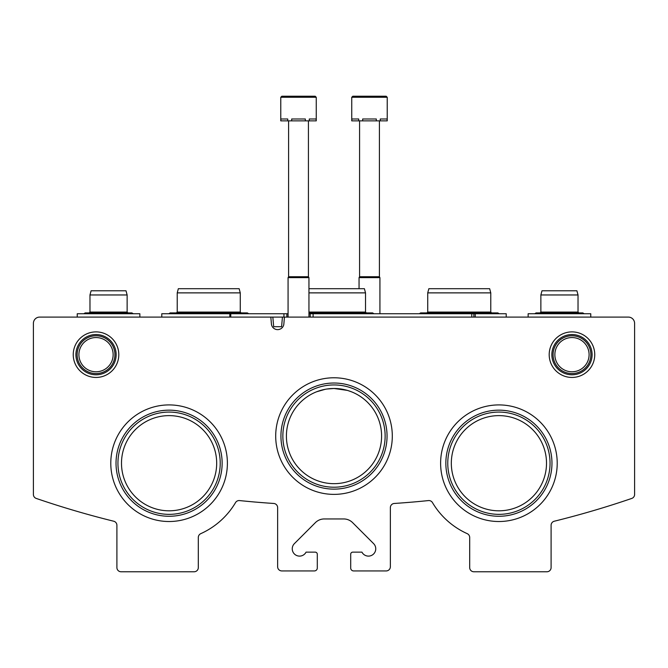 <?xml version="1.0" encoding="UTF-8"?>
<svg xmlns="http://www.w3.org/2000/svg" width="668" height="668" viewBox="0 0 668 668"><rect width="100%" height="100%" fill="white"/><g stroke="black" fill="none" stroke-linecap="round" stroke-linejoin="round"><path stroke-width="1" d="M113.142 354.666A17.117 17.117 0 0 0 87.466 339.845A17.117 17.117 0 0 0 87.466 369.488A17.117 17.117 0 0 0 113.142 354.666M589.092 354.666A17.117 17.117 0 0 0 563.416 339.845A17.117 17.117 0 0 0 563.416 369.488A17.117 17.117 0 0 0 589.092 354.666M381.595 436.079A47.595 47.595 0 0 0 310.202 394.863A47.595 47.595 0 0 0 310.202 477.294A47.595 47.595 0 0 0 381.595 436.079M323.763 389.594L316.649 391.757L325.266 389.294M341.248 389.035L333.992 388.484L326.744 389.043L332.589 388.509M334 388.484L347.285 390.379M351.343 391.757L348.011 390.588M216.683 463.216A47.595 47.595 0 0 0 145.29 422.001A47.595 47.595 0 0 0 145.29 504.432A47.595 47.595 0 0 0 216.683 463.216M546.507 463.216A47.595 47.595 0 0 0 475.115 422.001A47.595 47.595 0 0 0 475.115 504.432A47.595 47.595 0 0 0 546.507 463.216M39.663 317.091A6.262 6.262 0 0 0 33.4 323.354L33.4 494.47A4.175 4.175 0 0 0 36.222 498.42A918.5 918.5 0 0 0 113.727 521.224A4.175 4.175 0 0 1 116.9 525.282L116.9 567.591A4.175 4.175 0 0 0 121.075 571.766L194.137 571.766A4.175 4.175 0 0 0 198.312 567.591L198.312 537.464A4.175 4.175 0 0 1 200.776 533.657A77.237 77.237 0 0 0 235.528 502.603A4.175 4.175 0 0 1 239.553 500.574A918.5 918.5 0 0 0 273.738 503.463A4.175 4.175 0 0 1 277.637 507.63L277.637 566.756A4.175 4.175 0 0 0 281.812 570.931L314.377 570.931A2.922 2.922 0 0 0 317.3 568.009L317.3 554.231A2.087 2.087 0 0 0 315.212 552.144L306.053 552.144A7.306 7.306 0 0 1 295.248 554.707A7.306 7.306 0 0 1 294.388 543.635L315.405 522.618A12.525 12.525 0 0 1 324.264 518.952L343.736 518.952A12.525 12.525 0 0 1 352.595 522.618L373.612 543.635A7.306 7.306 0 0 1 372.752 554.707A7.306 7.306 0 0 1 361.947 552.144L352.787 552.144A2.087 2.087 0 0 0 350.7 554.231L350.7 568.009A2.922 2.922 0 0 0 353.623 570.931L386.188 570.931A4.175 4.175 0 0 0 390.363 566.756L390.363 507.63A4.175 4.175 0 0 1 394.262 503.463A918.5 918.5 0 0 0 428.447 500.574A4.175 4.175 0 0 1 432.472 502.603A77.237 77.237 0 0 0 467.224 533.657A4.175 4.175 0 0 1 469.688 537.464L469.688 567.591A4.175 4.175 0 0 0 473.862 571.766L546.925 571.766A4.175 4.175 0 0 0 551.1 567.591L551.1 525.282A4.175 4.175 0 0 1 554.273 521.224A918.5 918.5 0 0 0 631.778 498.42A4.175 4.175 0 0 0 634.6 494.47L634.6 323.354A6.262 6.262 0 0 0 628.337 317.091L285.211 317.091A0.835 0.835 0 0 0 284.384 317.851L283.808 324.439A6.262 6.262 0 0 1 271.467 324.439L270.891 317.851A0.835 0.835 0 0 0 270.064 317.091L39.663 317.091M254.717 502.019L267.826 503.062L254.717 502.019M254.675 502.019L241.524 500.783M413.325 502.019L400.174 503.062L413.325 502.019M118.795 354.666A22.77 22.77 0 0 0 84.636 334.944A22.77 22.77 0 0 0 84.636 374.389A22.77 22.77 0 0 0 118.795 354.666M594.745 354.666A22.77 22.77 0 0 0 560.586 334.944A22.77 22.77 0 0 0 560.586 374.389A22.77 22.77 0 0 0 594.745 354.666M275.7 436.079A58.3 58.3 0 0 1 363.15 385.586A58.3 58.3 0 0 1 363.15 486.571A58.3 58.3 0 0 1 275.7 436.079M110.788 463.216A58.3 58.3 0 0 1 198.237 412.724A58.3 58.3 0 0 1 198.237 513.709A58.3 58.3 0 0 1 110.788 463.216M440.613 463.216A58.3 58.3 0 0 1 528.062 412.724A58.3 58.3 0 0 1 528.062 513.709A58.3 58.3 0 0 1 440.613 463.216M447.769 463.216A51.144 51.144 0 0 1 524.48 418.928A51.144 51.144 0 0 1 524.48 507.505A51.144 51.144 0 0 1 447.769 463.216M445.848 463.216A53.064 53.064 0 0 1 525.44 417.266A53.064 53.064 0 0 1 525.44 509.166A53.064 53.064 0 0 1 445.848 463.216M117.944 463.216A51.144 51.144 0 0 1 194.655 418.928A51.144 51.144 0 0 1 194.655 507.505A51.144 51.144 0 0 1 117.944 463.216M116.023 463.216A53.064 53.064 0 0 1 195.615 417.266A53.064 53.064 0 0 1 195.615 509.166A53.064 53.064 0 0 1 116.023 463.216M282.856 436.079A51.144 51.144 0 0 1 359.568 391.79A51.144 51.144 0 0 1 359.568 480.367A51.144 51.144 0 0 1 282.856 436.079M280.936 436.079A53.064 53.064 0 0 1 360.528 390.129A53.064 53.064 0 0 1 360.528 482.029A53.064 53.064 0 0 1 280.936 436.079M590.879 354.666A18.904 18.904 0 0 0 562.523 338.3A18.904 18.904 0 0 0 562.523 371.032A18.904 18.904 0 0 0 590.879 354.666M592.098 354.666A20.123 20.123 0 0 0 561.913 337.24A20.123 20.123 0 0 0 561.913 372.093A20.123 20.123 0 0 0 592.098 354.666M114.929 354.666A18.904 18.904 0 0 0 86.573 338.3A18.904 18.904 0 0 0 86.573 371.032A18.904 18.904 0 0 0 114.929 354.666M116.148 354.666A20.123 20.123 0 0 0 85.963 337.24A20.123 20.123 0 0 0 85.963 372.093A20.123 20.123 0 0 0 116.148 354.666M310.186 317.091L310.186 313.751L506.219 313.751L506.219 317.091M473.862 313.751L473.862 317.091M310.177 317.091L310.177 313.751L308.95 313.751M288.075 313.751L286.839 313.751L286.839 317.091M283.925 317.091L286.848 317.091L286.848 313.751L283.925 313.751L283.925 317.091L267.826 317.091M283.925 313.751L230.769 313.751L230.769 317.091L241.524 317.091M230.769 313.751L229.834 313.751L229.834 317.091M161.781 317.091L161.781 313.751L229.834 313.751M282.439 317.091L281.595 326.694L273.68 326.694L272.836 317.091M308.95 288.701L364.402 288.701L365.521 292.876L365.521 312.081L308.95 312.081M365.521 292.876L308.95 292.876M240.271 292.876L177.229 292.876L178.348 288.701L239.152 288.701L240.271 292.876L240.271 312.081L177.229 312.081L176.394 312.916M490.771 292.876L427.729 292.876L428.848 288.701L489.652 288.701L490.771 292.876L490.771 312.081L427.729 312.081L426.894 312.916L420.631 312.916L421.951 313.751M316.256 97.277L315.212 96.234L281.812 96.234L280.769 97.277L316.256 97.277L316.256 120.866L316.106 118.987L309.284 118.987L309.284 120.866L305.334 120.866L305.334 118.987L291.691 118.987L291.691 120.866L287.741 120.866L287.741 118.987L280.919 118.987L280.769 120.866L280.769 97.277L281.812 96.234L308.95 96.234M316.106 120.866L309.284 120.866M305.334 120.866L291.691 120.866M287.741 120.866L280.919 120.866M308.432 120.866L308.432 276.736L308.95 277.637L288.075 277.637L288.075 317.091M308.432 276.736L288.601 276.736L288.075 277.637M281.812 96.234L280.769 97.277L281.812 96.234L280.769 97.277L281.812 96.234L280.769 97.277L281.812 96.234L288.075 96.234M387.231 97.277L386.188 96.234L352.787 96.234L351.744 97.277L387.231 97.277L387.231 120.866L387.081 118.987L380.259 118.987L380.259 120.866L376.309 120.866L376.309 118.987L362.666 118.987L362.666 120.866L358.716 120.866L358.716 118.987L351.894 118.987L351.744 120.866L351.744 97.277L352.787 96.234L379.925 96.234M387.081 120.866L380.259 120.866M376.309 120.866L362.666 120.866M358.716 120.866L351.894 120.866M379.407 120.866L379.407 276.736L379.925 277.637L359.05 277.637L359.05 288.701M379.407 276.736L359.576 276.736L359.05 277.637M590.762 317.091L590.762 313.751L528.137 313.751L528.137 317.091M578.029 294.964L540.871 294.964L541.99 290.789L576.91 290.789L578.029 294.964L578.029 312.081L540.871 312.081L540.036 312.916L536.07 312.916L537.389 313.751M139.862 317.091L139.862 313.751L77.237 313.751L77.237 317.091M127.129 294.964L89.971 294.964L91.09 290.789L126.01 290.789L127.129 294.964L127.129 312.081L89.971 312.081L89.136 312.916M475.24 313.751L475.24 317.091M471.775 313.751L471.775 317.091M313.1 313.751L313.1 317.091M371.299 313.751L372.619 312.916L308.95 312.916M373.938 313.751L372.619 312.916M365.521 312.081L366.356 312.916M246.049 313.751L247.369 312.916L170.131 312.916L171.451 313.751M168.812 313.751L170.131 312.916L168.812 313.751M248.688 313.751L247.369 312.916L248.688 313.751M240.271 312.081L241.106 312.916M177.229 292.876L177.229 312.081M497.869 312.916L499.188 313.751L497.869 312.916L496.549 313.751L497.869 312.916L499.188 313.751L497.869 312.916L496.549 313.751L497.869 312.916L499.188 313.751L497.869 312.916L496.549 313.751L497.869 312.916L499.188 313.751L497.869 312.916L496.549 313.751L497.869 312.916L420.631 312.916L419.312 313.751L420.631 312.916M490.771 312.081L491.606 312.916M427.729 292.876L427.729 312.081M308.95 277.637L308.95 317.091M288.601 120.866L288.601 276.736M379.925 277.637L379.925 313.751M359.576 120.866L359.576 276.736M351.744 97.277L352.787 96.234L351.744 97.277M581.511 313.751L582.83 312.916L536.07 312.916L534.751 313.751L536.07 312.916M584.149 313.751L582.83 312.916L584.149 313.751M578.029 312.081L578.864 312.916M540.871 294.964L540.871 312.081M130.611 313.751L131.93 312.916L85.17 312.916L86.489 313.751M133.249 313.751L131.93 312.916L133.249 313.751M83.851 313.751L85.17 312.916L83.851 313.751M127.129 312.081L127.964 312.916M89.971 294.964L89.971 312.081"/></g></svg>
